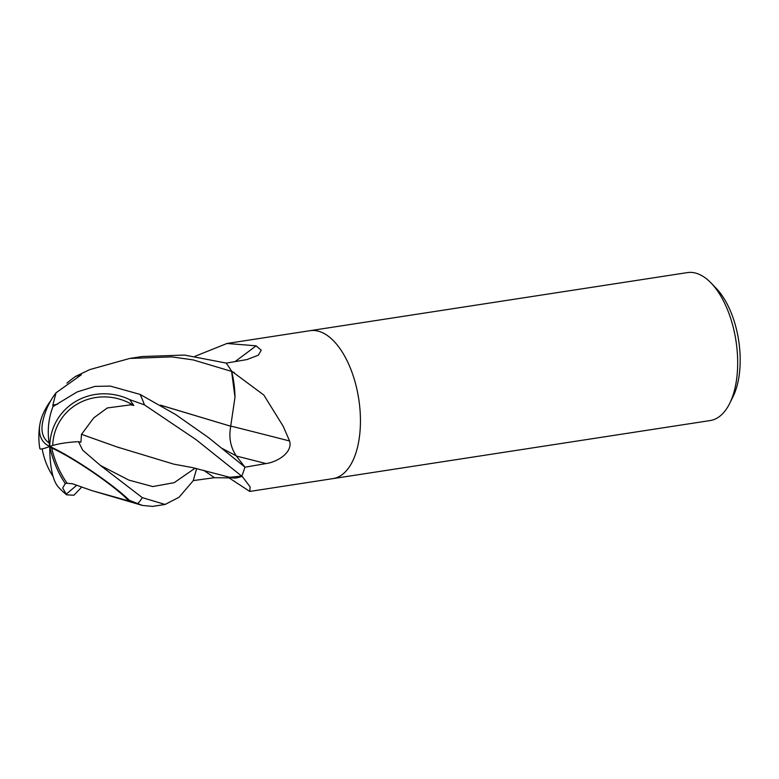 <?xml version="1.0" encoding="UTF-8"?>
<svg xmlns="http://www.w3.org/2000/svg" width="779" height="779" viewBox="0 0 779 779"><rect width="100%" height="100%" fill="white"/><g stroke="black" fill="none" stroke-linecap="round" stroke-linejoin="round"><path stroke-width="1.17" d="M332.779 478.657A74.852 37.655 -98.8 0 0 332.915 478.637A74.852 37.655 -98.8 0 0 360.288 414.301A74.852 37.655 -98.8 0 0 310.139 330.676A74.852 37.655 -98.8 0 0 310.003 330.695M195.052 356.295L226.981 343.471L256.096 345.818L261.238 350.219L258.316 355.205L246.924 359.577L226.124 363.131A74.852 37.655 -98.8 0 1 231.48 371.018L263.857 395.08L283.137 426.181L289.593 440.992C292.992 453.144 276.107 462.346 266.038 463.563L244.879 467.215A74.852 37.655 -98.8 0 1 241.841 475.911A10.117 5.093 81.2 0 1 241.841 475.911L250.156 486.943L249.757 491.432L227.02 476.544M737.528 356.227A74.852 37.655 -98.8 0 0 711.169 283.089A74.852 37.655 -98.8 0 0 687.38 272.601L310.139 330.666A74.852 37.655 -98.8 0 1 360.288 414.301A74.852 37.655 -98.8 0 1 332.915 478.627L710.156 420.563A74.852 37.655 -98.8 0 0 729.689 403.405A74.852 37.655 -98.8 0 0 737.528 356.227M729.689 403.405L732.99 396.745A67.364 33.886 -98.8 0 0 740.05 354.279A67.364 33.886 -98.8 0 0 716.32 288.454L711.169 283.089M229.269 477.176A59.555 29.953 -98.8 0 0 241.441 476.349A10.117 5.093 81.2 0 1 241.665 476.086L229.766 477.313L192.403 467.585L173.756 464.138L116.782 446.873L81.552 434.322L93.704 417.914L107.307 407.953L130.648 404.846A71.162 35.795 -98.8 0 0 130.074 403.395A54.111 51.599 -149.9 0 0 52.729 445.491M234.985 397.29A59.555 29.953 -98.8 0 0 231.801 371.895A10.117 5.093 81.2 0 1 231.606 371.398L234.985 397.28L230.701 426.23M229.123 477.887L214.429 477.693L193.134 480.614M241.441 476.349A1260.033 827.678 -73 0 1 242.902 477.245M230.866 426.094A1267.209 195.334 -165.7 0 1 289.593 440.992M231.801 371.895A1260.033 194.224 -165.7 0 1 234.294 372.508M234.985 361.631A1267.209 1159.405 135.5 0 0 256.096 345.818M230.827 426.074C228.598 437.048 230.389 446.961 236.212 455.832L244.908 467.088L208.577 437.652L175.655 414.555L140.132 394.417L110.316 386.102L95.057 386.384L77.189 391.915L53.021 406.521A70.879 69.146 54.2 0 0 49.778 446.484A57.344 6.933 34 0 1 129.363 500.313L142.411 505.435L152.528 506.399L165.099 504.461L142.304 497.654L100.384 465.423L82.72 450.204L78.475 441.664L80.909 442.219L81.503 434.322L119.362 447.789M78.475 441.664A70.879 17.586 -175.2 0 0 49.778 446.484A57.344 30.147 140.3 0 1 39.865 424.467A74.852 74.852 0 0 0 39.817 448.548A70.879 5.336 -28 0 0 49.778 446.484A57.344 54.686 30.1 0 1 129.742 399.646L144.407 404.846L195.987 439.59L241.665 476.086M81.347 487.44L73.966 495.201L66.682 494.86L62.7 487.995L65.27 483.555A70.879 46.224 -106.3 0 1 49.778 446.484L51.706 448.022A68.172 44.461 73.7 0 0 52.037 449.434A68.172 44.461 73.7 0 0 67.121 483.253L72.262 483.798M72.145 483.632L91.659 490.546L126.938 500.42A71.162 35.795 -98.8 0 0 127.59 499.612A54.111 6.544 -146 0 0 51.881 448.1A54.111 6.544 -146 0 0 51.706 448.022M53.897 406.19L52.855 405.236L57.549 404.204M52.768 405.431L56.01 392.811L81.337 374.777L75.563 376.432L89.78 369.597L129.752 358.437L171.779 356.889L193.211 359.917L231.606 371.398M55.884 392.976A72.252 72.252 0 0 0 42.602 422.335A54.111 28.443 -39.7 0 0 49.126 442.93M196.659 468.559L193.211 480.711L179.014 497.275L165.099 504.461M160.659 405.236L230.779 426.249M126.938 500.42L129.032 501.131L127.59 499.612M129.032 501.131L129.363 500.313M39.865 424.467A57.344 30.147 140.3 0 1 51.073 400.172M66.926 383.132A57.344 30.147 140.3 0 1 75.563 376.432M52.875 405.187L57.656 404.135M160.493 405.138L230.808 426.249M130.648 404.846L133.813 405.479L130.074 403.395M133.813 405.479L129.742 399.646M65.27 483.555L67.121 483.253M49.778 446.484A57.344 17.605 95.5 0 0 58.113 486.748A74.852 74.852 0 0 0 66.682 494.86M231.548 371.135A74.852 37.655 -98.8 0 0 226.046 363.043L184.487 355.068L142.323 356.5L130.151 358.379M241.792 476.018A74.852 37.655 -98.8 0 0 244.908 467.088M203.64 470.312A1261.328 828.525 -73 0 1 214.429 477.693M236.378 456.046A1261.328 194.429 -165.7 0 1 266.038 463.563M144.407 404.846A74.852 37.655 -98.8 0 0 140.132 394.417M137.659 503.682A74.852 37.655 -98.8 0 0 142.304 497.654M52.037 449.434A72.252 61.872 -83.5 0 1 51.881 448.1M221.275 447.983L236.212 455.832M100.384 465.423L128.856 480.088L152.723 486.573L174.184 482.678L195.081 468.189M66.059 494.324L76.352 485.599M226.981 343.471L310.139 330.676M249.757 491.432L332.915 478.627M42.193 448.86A72.252 72.252 0 0 0 53.108 476.475M91.649 490.536L142.411 505.435"/></g></svg>
